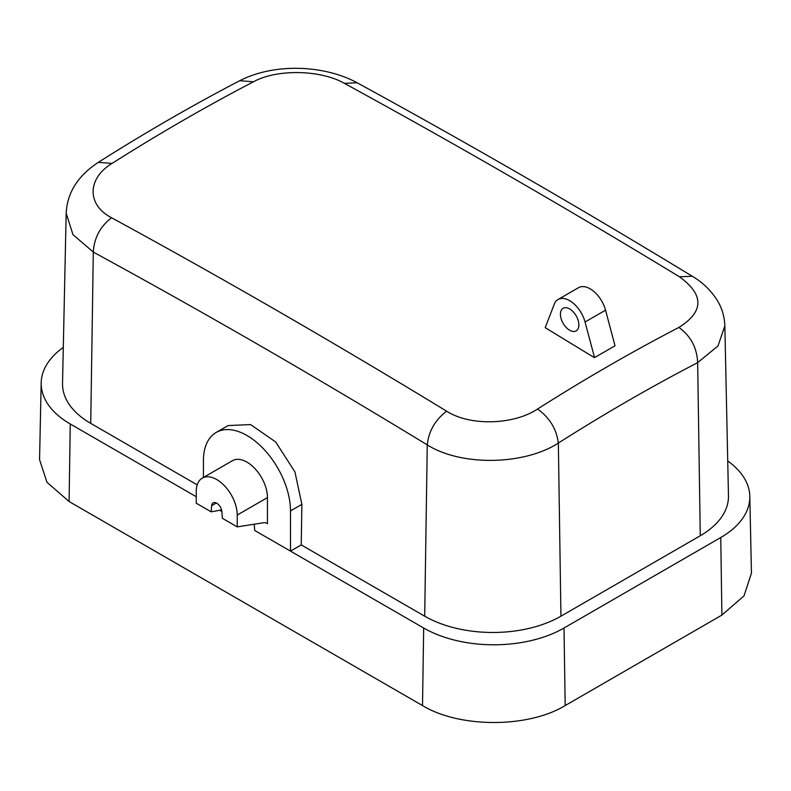 <?xml version="1.0" encoding="UTF-8"?>
<svg xmlns="http://www.w3.org/2000/svg" width="791" height="791" viewBox="0 0 791 791"><rect width="100%" height="100%" fill="white"/><g stroke="black" fill="none" stroke-linecap="round" stroke-linejoin="round"><path stroke-width="1.19" d="M594.545 357.611L615.032 345.786L605.54 310.171A23.176 13.388 -120 0 0 578.547 287.677L558.06 299.502A23.176 13.388 -120 0 0 554.244 304.219L545.207 327.672L590.185 355.1L594.545 357.611L585.053 321.996A23.176 13.388 -120 0 0 558.06 299.502M569.649 330.223A13.042 7.524 -120 0 0 576.164 330.875A13.042 7.524 -120 0 0 578.162 320.424A13.042 7.524 -120 0 0 569.649 308.935A13.042 7.524 -120 0 0 563.133 308.292A13.042 7.524 -120 0 0 561.135 318.733A13.042 7.524 -120 0 0 569.649 330.223M357.433 82.926L357.146 82.758C323.47 64.654 274.052 63.102 239.752 80.702C192.599 105.272 145.445 132.493 98.311 162.353L112.095 163.391C87.089 178.459 86.684 204.938 111.561 217.743C223.309 278.659 334.998 343.146 446.638 411.191C470.24 426.379 513.873 424.866 537.554 409.036C549.547 417.569 556.478 428.91 558.347 443.069L560.938 616.189A96.344 55.617 0 0 1 424.698 616.189L301.252 544.92L301.865 504.351L294.944 471.95L275.693 441.981L250.579 424.579L228.075 425.578L216.18 432.45A61.569 35.546 -120 0 0 203.425 460.639L203.425 477.457M679.439 276.781L692.263 276.247C702.517 282.249 710.832 290.277 717.219 300.303C721.946 307.976 724.487 316.509 724.843 325.892L717.981 345.974L697.662 362.634C696.98 347.793 690.731 336.056 678.905 327.425C704.02 311.634 704.198 294.746 679.439 276.781C567.691 208.804 456.002 144.318 344.362 83.332C320.76 69.796 277.127 68.748 253.446 81.789L239.752 80.702M66.167 213.234L72.98 234.66L93.308 252.082C204.681 312.801 315.995 377.07 427.259 444.888C461.489 466.512 524.393 465.138 558.347 443.069C604.749 413.564 651.181 386.759 697.662 362.634L700.262 535.754L560.938 616.189M98.311 162.363C77.834 175.79 67.116 192.836 66.167 213.481L62.529 383.368A96.344 55.617 0 0 0 90.738 423.383L197.196 484.843M700.262 535.754A96.344 55.617 0 0 0 728.471 495.739L724.843 325.892M63.3 347.407A99.241 57.298 0 0 0 41.191 382.755A99.241 57.298 0 0 0 70.251 423.976L69.094 501.534L46.985 482.302L39.55 459.63L41.191 382.755M196.257 496.718L70.251 423.976M727.73 460.975A99.241 57.298 0 0 1 749.809 496.303A99.241 57.298 0 0 1 720.749 537.524L564.013 628.014A99.241 57.298 0 0 1 423.669 628.014L290.495 551.129L301.252 544.92M423.669 628.014L422.513 705.572C459.64 728.145 528.042 728.145 565.179 705.572L721.906 615.082L744.015 595.86L751.45 573.178L749.809 496.303M422.513 705.572L69.094 501.534M267.447 497.608L237.231 515.05A28.97 16.73 -120 0 0 224.585 485.892A28.97 16.73 -120 0 0 202.259 478.13L232.475 460.678A28.97 16.73 -120 0 1 254.801 468.45A28.97 16.73 -120 0 1 267.447 497.608L267.447 523.672L266.537 523.148M237.231 515.05L237.231 526.885L263.274 522.792A14.485 8.365 -60 0 1 267.012 523.385A14.485 8.365 -60 0 1 267.447 523.672M202.259 478.13A28.97 16.73 -120 0 0 196.257 491.399L196.257 503.224L211.148 511.826L221.569 509.938M254.247 524.206L254.702 530.464L290.495 551.129L290.495 510.907A61.569 35.546 -120 0 0 263.621 448.952A61.569 35.546 -120 0 0 216.18 432.45M219.73 510.274L221.836 511.49M237.231 526.885L222.33 518.283L221.846 511.569A7.248 4.182 60 0 0 218.494 504.589A7.248 4.182 60 0 0 213.115 502.868A7.248 4.182 60 0 0 211.642 505.676L211.148 511.826M585.053 321.996L605.54 310.171M112.095 163.391C159.248 133.511 206.372 106.31 253.446 81.789M678.905 327.425C631.752 351.906 584.628 379.107 537.554 409.036M90.738 423.383L93.308 252.082C94.139 237.972 100.23 226.523 111.561 217.743M424.698 616.189L427.259 444.888C428.732 431.144 435.188 419.912 446.638 411.191M692.263 276.247C580.515 208.26 468.806 143.764 357.137 82.768L344.362 83.332M564.013 628.014L565.179 705.572M720.749 537.524L721.906 615.082M290.495 510.907L301.865 504.351M216.299 502.987L211.642 505.676"/></g></svg>
